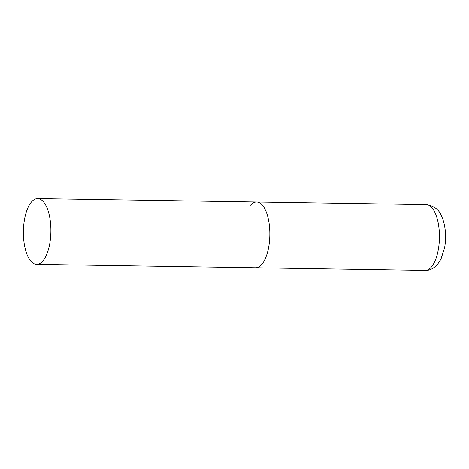 <?xml version="1.0" encoding="UTF-8"?>
<svg xmlns="http://www.w3.org/2000/svg" width="469" height="469" viewBox="0 0 469 469"><rect width="100%" height="100%" fill="white"/><g stroke="black" fill="none" stroke-linecap="round" stroke-linejoin="round"><path stroke-width="0.7" d="M261.649 264.534A32.871 13.742 90.9 0 1 255.587 267.752A32.871 13.742 -89.1 0 0 268.678 220.706A32.871 13.742 -89.1 0 0 256.607 202.016A32.871 13.742 90.9 0 1 269.605 227.717A32.871 13.742 90.9 0 1 261.649 264.534M250.552 205.229A32.871 13.742 90.9 0 1 256.607 202.016L426.198 204.642A32.871 13.742 90.9 0 1 439.195 230.343A32.871 13.742 90.9 0 1 431.24 267.166A32.871 13.742 90.9 0 1 425.178 270.379C429.211 270.648 433.262 268.743 437.331 264.657L440.93 259.251L444.618 247.661C445.597 242.104 445.808 236.464 445.263 230.742C444.759 225.448 443.574 220.706 441.716 216.508C439.207 209.772 434.036 205.821 426.198 204.642M49.726 217.311A32.871 13.742 -89.1 0 0 37.655 198.622A32.871 13.742 -89.1 0 0 24.564 245.668A32.871 13.742 -89.1 0 0 36.635 264.358A32.871 13.742 -89.1 0 0 49.726 217.311M36.635 264.358L425.178 270.379M256.607 202.016L37.655 198.622"/></g></svg>
